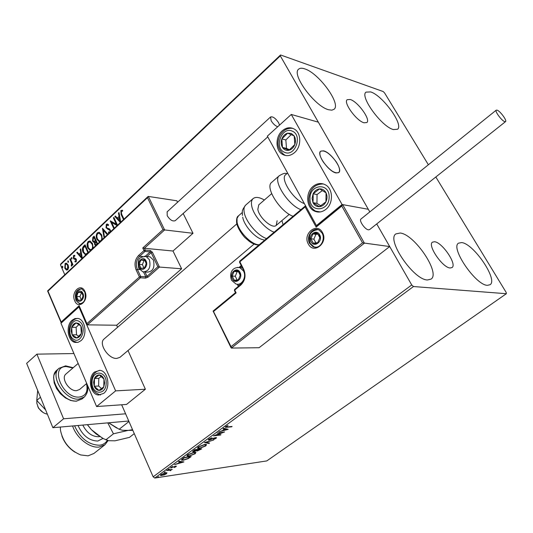 <?xml version="1.0" encoding="UTF-8"?>
<svg xmlns="http://www.w3.org/2000/svg" width="533" height="533" viewBox="0 0 533 533"><rect width="100%" height="100%" fill="white"/><g stroke="black" fill="none" stroke-linecap="round" stroke-linejoin="round"><path stroke-width="0.8" d="M450.132 267.986L452.037 267.559C457.274 264.448 442.223 242.295 434.568 241.735L432.463 242.155C427.173 245.173 442.603 267.806 450.132 267.986M364.026 122.777L366.864 122.537C370.935 119.692 357.796 101.55 350.214 99.484L347.183 99.691C343.065 102.483 356.557 121.004 364.026 122.777M304.796 68.89C318.774 73.081 341.26 103.902 334.118 109.238L331.839 110.178L328.521 109.725C314.883 106.433 291.284 74.453 298.56 69.25C299.839 68.024 301.918 67.904 304.796 68.89M461.625 242.575C473.604 243.488 498.342 279.912 490.06 284.722L487.435 285.322C475.802 285.408 450.065 247.678 458.507 243.168L461.625 242.575M400.176 233.028C414.474 234.234 440.711 273.089 431.064 279.112L427.453 279.978C413.541 279.972 386.092 239.63 395.899 233.894L400.176 233.028M370.662 91.916C382.627 95.427 403.947 124.875 397.578 129.239L393.394 129.566C381.728 126.814 359.495 96.34 365.998 92.136L370.662 91.916M121.657 404.78L153.158 476.822L411.729 284.962L413.468 286.534L154.783 478.034L266.8 460.918L506.35 293.716L506.203 292.477L435.821 176.996M428.372 164.77L384.553 92.889L383.167 91.536L280.545 54.966L280.298 55.865L369.815 211.901L318.341 122.177L291.278 114.455L267.353 136.142L316.435 225.599L316.902 225.666M68.624 267.546L67.831 269.698L66.172 269.865L64.793 268.152L65.106 263.509L66.352 263.142L68.131 265.008L68.624 267.546M70.316 258.718L72.968 264.714L72.508 265.148L72.115 264.261L71.755 266L71.315 266.12L71.589 263.289L69.856 259.151L70.316 258.718M76.206 261.816L74.933 261.796L74.973 261.03L75.846 261.103L75.933 259.877L73.887 258.958L73.327 258.172L73.527 255.527L74.833 255.44L74.813 256.246L73.907 256.213L73.774 257.706L75.819 258.625L76.379 259.411L76.206 261.816M85.806 255.001L83.095 252.322C81.969 250.01 82.142 247.945 83.614 246.113L85.027 244.78L88.498 252.475M95.687 245.72L94.654 244.547L94.434 242.235L93.648 242.255L92.502 241.043L92.882 237.325L94.114 236.166L97.639 243.887M104.062 237.845L102.443 228.264L107.893 234.247M107.366 234.74L103.329 230.303L104.588 237.352M113.849 228.65L110.231 220.889L116.281 224.087L113.389 217.897L113.875 217.431L117.513 225.206M117.133 225.566L111.697 222.534L114.335 228.191M123.496 219.583L121.098 214.499L120.891 210.475L122.557 210.288L122.603 211.168L121.297 211.321L121.631 214.119L123.989 219.123M280.298 55.865L60.442 264.781L64.799 274.748M213.267 311.052L231.009 346.67L362.52 242.828L389.69 246.546L376.724 223.94L411.729 284.962M120.398 222.494L114.848 216.511L115.381 216.005L117.28 218.057L119.072 216.365L118.473 213.073L119.006 212.567L120.758 222.154M109.038 233.168L108.452 232.801L108.592 231.935L109.931 232.208L110.078 230.556L106.027 227.798L106.307 224.3L107.466 224.04L108.559 224.779L108.359 225.566L106.733 225.119L106.513 227.351L107.046 228.017L109.711 229.03L110.877 231.442M99.604 242.035L96.953 239.404C95.847 237.072 95.973 234.873 97.332 232.808L99.285 232.335L101.703 234.86L102.349 239.45M90.29 250.617L87.818 248.018C86.732 245.693 86.859 243.508 88.198 241.469L90.077 240.989L92.509 243.534L93.148 248.105M81.975 258.605L76.745 252.622L77.245 252.149L79.044 254.194L80.736 252.595L80.177 249.377L80.676 248.898L82.315 258.285M72.022 257.925L71.649 259.051L71.335 257.599L72.022 257.925M68.517 261.243L68.144 262.363L67.838 260.917L68.517 261.243M62.841 266.62L62.481 267.733L62.168 266.293L62.841 266.62M166.962 472.851L166.403 473.764L164.144 474.936L160.466 475.496L161.019 474.577L165.636 472.744L166.962 472.851M167.096 470.139L172.279 469.38L170.993 469.879L170.347 470.752L170.513 470.159L166.562 470.532L167.096 470.139M176.043 466.661L174.284 467.521L175.197 466.495L170.447 467.921L172.579 466.448L171.473 467.228L171.659 467.588L175.703 466.109L176.35 466.148L176.043 466.661L175.797 466.115L175.437 466.342M182.513 458.733L184.151 457.527L191.18 456.574L188.196 458.627L183.272 460.245L181.48 460.139L182.513 458.733M194.705 449.719L201.701 448.826L197.337 450.998L196.51 450.698L193.599 451.757L192.699 451.684L194.705 449.719M204.392 442.557L213.673 440.011L206.038 442.383L209.556 443.043L208.956 443.483L204.392 442.557M217.131 433.136L224.613 431.95L215.792 435.234L220.948 434.648L220.389 435.061L213.453 435.854L222.288 432.563L217.131 433.136M227.518 426.926L232.095 426.44L231.522 426.86L225.346 427.346L225.812 426.607L228.024 425.481L226.305 426.933L227.518 426.926M413.468 286.534L506.35 293.716M228.204 429.305L218.83 431.877L222.434 430.617L224.513 429.085L223.054 428.759L223.673 428.299L228.204 429.305M208.823 439.172L211.987 437.78L209.582 439.052L209.236 439.612L209.749 439.665L214.439 437.906L216.505 437.64L216.092 438.339L213.52 439.512L215.392 438.419L215.632 438.019L215.245 437.979L209.176 440.085L208.37 439.998L208.823 439.172M204.805 444.389L206.537 444.555L205.765 445.948L199.322 448.46L197.603 448.313L198.376 446.894L204.805 444.389M194.172 452.237L195.944 452.39L195.185 453.736L188.769 456.248L187.01 456.115L187.763 454.742L194.172 452.237M183.925 461.924L174.544 464.629L178.115 463.35L180.074 461.904L178.522 461.685L179.108 461.252L183.925 461.924M169.274 468.827L168.115 469.453L169.274 468.827M165.217 471.825L164.057 472.451L165.217 471.825M158.647 476.682L157.495 477.301L158.647 476.682M60.442 264.781L60.982 263.695L280.545 54.966M154.783 478.034L153.158 476.822M231.362 426.52L231.522 426.86M226.065 426.427L226.265 426.846L225.492 426.866M227.018 429.045L226.358 429.218M223.574 428.372L224.513 429.085M223.234 430.031L223.387 430.358L226.505 429.518L226.239 428.965L224.406 428.852M224.719 428.625L224.979 429.185L223.387 430.358M226.505 429.518L224.979 429.185M220.236 434.728L220.389 435.061M222.128 432.223L222.288 432.563M216.112 437.553L216.092 438.339M209.183 439.485L209.176 440.085M208.923 439.525L208.41 439.538M208.756 442.89L208.956 443.483M208.703 442.93L205.312 442.303M206.384 444.462L205.751 445.208M205.578 445.548L205.765 445.948M199.155 448.1L199.322 448.46M198.496 447.96L197.483 447.84M198.109 447.107L198.356 447.7M205.438 444.822L205.358 444.342M199.875 448.053L205.025 446.054L205.645 444.922L204.252 444.802L199.115 446.787L198.469 447.94L199.875 448.053M197.25 450.418L197.337 450.998M197.083 450.445L196.437 450.445M193.526 451.178L193.599 451.757M193.346 451.204L192.759 451.231M193.326 450.738L193.539 451.198M199.875 449.739L200.441 449.319L198.209 449.605L197.31 450.545L199.875 449.739M197.71 449.339L197.93 449.812M197.217 449.905L194.878 450.032L193.586 451.298L197.217 449.905M194.099 450.165L194.252 450.498M195.778 452.297L195.151 453.017M195.005 453.33L195.185 453.736M188.609 455.902L188.769 456.248M188.376 454.329L187.876 455.742L186.896 455.648M187.523 454.929L187.769 455.515M194.838 452.65L194.772 452.184M187.876 455.742L189.308 455.848L194.445 453.85L195.051 452.75L193.632 452.644L188.509 454.636M183.119 459.912L183.272 460.245M182.306 458.893L182.426 459.779L181.453 459.699M182.093 459.066L182.339 459.593M189.788 456.768L184.338 457.827L182.486 459.299M182.426 459.779L183.812 459.852L187.823 458.507L189.928 457.074M182.559 461.738L182.046 461.878M179.828 461.351L180.074 461.904M178.928 462.751L179.075 463.077L182.186 462.191L179.974 461.678M181.94 461.651L182.186 462.191M180.574 461.971L179.075 463.077M171.206 467.374L171.16 467.974M170.9 469.68L170.926 470.432M170.307 469.7L170.513 470.159M169.86 469.733L170.014 470.073M166.702 472.724L166.176 473.257M166.196 473.291L166.403 473.764M161.632 475.243L161.785 475.589M161.226 475.083L160.486 475.07M161.013 474.577L161.213 475.016M162.305 475.203L165.77 473.864L166.129 473.197L165.103 473.137L161.666 474.477L161.266 475.136L162.305 475.203M123.763 219.329L121.511 214.552L121.304 210.528L120.891 210.475M121.304 210.528L122.197 210.182M120.591 222.308L114.848 216.511M115.261 216.565L115.601 216.245M119.072 216.365L117.28 218.057M119.485 216.418L118.886 213.127L118.473 213.073M119.892 220.869L120.305 220.915L119.672 217.471L117.893 218.71L119.892 220.869L119.265 217.417M116.281 224.087L116.694 224.14L113.802 217.944L113.389 217.897M117.253 225.452L111.697 222.534M114.115 228.397L110.651 220.955M110.611 220.929L110.231 220.889M110.644 231.662L110.491 230.602L109.698 229.803L108.212 229.39L106.44 227.844L106.72 224.346L106.307 224.3M106.72 224.346L107.419 224.02M108.419 225.326L107.493 224.986M109.165 233.048L108.452 232.801M108.865 232.848L108.972 232.181M110.491 230.602L110.078 230.556M109.698 229.803L109.285 229.756M108.719 229.536L108.306 229.49M106.44 227.844L106.027 227.798M107.566 234.553L103.329 230.303M104.415 237.518L102.836 228.69M99.671 241.975L96.953 239.404M97.366 239.444C96.26 237.112 96.386 234.913 97.746 232.854L97.332 232.808M97.746 232.854L99.058 232.275M101.916 239.863L101.636 235.359L99.138 233.234M99.924 241.089L100.597 241.103M97.426 238.957L99.338 241.003L100.944 240.656L101.556 239.683L101.836 238.038L101.377 235.666L99.285 233.274L97.732 233.641L96.986 234.986L96.833 236.652L97.426 238.957M101.636 235.359L101.223 235.313M95.82 245.593L94.654 244.547M95.074 244.58L94.847 242.282L94.434 242.235M93.648 242.255L92.502 241.043M92.915 241.083L93.302 237.372L92.882 237.325M93.302 237.372L94.254 236.465M94.101 241.449L95.84 240.57L94.441 237.498L94.028 237.458L93.488 237.971L92.975 240.596L93.768 241.416L95.427 240.53L94.028 237.458M95.953 244.814L96.853 244.627M97.026 244.034L97.432 244.074L96.226 241.422L95.813 241.382L95.127 244.081L95.773 244.8L97.026 244.034L95.813 241.382M96.939 244.54L96.533 244.5M95.84 240.57L95.427 240.53M94.801 241.409L94.388 241.369M90.51 250.583L87.818 248.018M88.238 248.052C87.146 245.726 87.272 243.548 88.611 241.509L88.198 241.469M88.611 241.509L89.877 240.936M92.722 248.498L92.456 244.021L89.957 241.895M90.783 249.711L91.423 249.724M88.291 247.572L90.217 249.637L91.763 249.291L92.362 248.331L92.622 246.279L92.189 244.334L90.084 241.929L88.598 242.295L87.858 243.628L88.291 247.572M92.456 244.021L92.036 243.981M85.433 254.934L83.514 252.356C82.382 250.05 82.555 247.978 84.027 246.153L83.614 246.113M84.027 246.153L85.16 245.08M83.514 252.356L83.095 252.322M85.866 254.001L87.752 253.175M87.892 252.622L88.305 252.655L85.353 246.099L83.281 247.932L83.561 251.882L85.407 253.955L86.133 253.948L87.892 252.622L84.94 246.066M86.546 253.981L86.133 253.948M82.189 258.405L76.745 252.622M80.736 252.595L79.044 254.194M81.149 252.629L80.59 249.411L80.177 249.377M81.502 257.006L81.915 257.039L81.329 253.661L79.617 254.854L81.502 257.006L80.916 253.628M75.353 261.969L74.933 261.796M75.353 261.83L75.386 261.203M76.266 261.137L76.346 259.911L75.933 259.877M76.346 259.911L75.579 259.431M75.999 259.464L73.887 258.958M74.307 258.991L73.327 258.172M73.741 258.205L73.94 255.56L73.527 255.527M73.94 255.56L74.507 255.28M71.902 258.998L71.255 258.645M71.675 258.678L71.755 257.632L71.335 257.599M72.794 264.874L72.115 264.261M71.728 266.027L71.669 265.307L71.255 265.281M71.922 265.221L72.135 264.754M72.162 264.261L72.002 263.315L71.589 263.289M72.002 263.315L70.276 259.185L69.856 259.151M68.404 262.309L67.758 261.963M68.177 261.989L68.251 260.95L67.838 260.917M67.058 270.084L66.172 269.865M66.585 269.891L64.793 268.152M65.213 268.186L65.526 263.535L65.106 263.509M65.526 263.535L66.319 263.135M67.011 269.218L67.924 268.992L68.091 265.461L66.385 263.995M65.246 267.719L66.652 269.192L67.504 268.958L67.671 265.427L66.345 263.995L65.432 264.235L65.246 267.719M67.924 268.992L67.504 268.958M68.091 265.461L67.671 265.427M62.734 267.679L62.088 267.333M62.508 267.359L62.588 266.32L62.168 266.293M104.195 338.895L104.055 339.015C98.192 343.452 108.406 359.142 116.727 358.429L119.925 357.35L254.081 244.074M72.088 320.22L74.906 318.574L77.945 318.448C85.467 319.514 87.639 335.41 80.943 340.7L78.238 342.259L75.346 342.439C67.711 341.553 65.406 325.643 72.088 320.22M103.715 393.381C110.944 388.044 108.106 370.968 99.944 370.355L94.494 372.047C87.279 377.524 90.27 394.627 98.565 395.033L103.715 393.381M115.628 390.876L96.586 406.546L60.975 323.231L78.931 306.955L115.628 390.876L145.376 389.223L128.007 350.527M147.474 197.656L148.347 196.43L164.624 229.93L162.985 229.63L147.474 197.656L47.977 291.125L61.182 321.999L79.144 305.695L87.419 324.857L116.654 325.237L117.573 327.295M96.586 406.546L126.528 404.434L145.376 389.223M78.931 306.955L79.357 306.968M323.504 150.826C330.906 152.225 343.119 169.487 338.815 172.525L336.096 172.959C328.788 171.819 316.269 154.237 320.606 151.239L323.504 150.826M325.916 209.322C322.019 212.327 318.061 212.847 314.044 210.888C306.055 207.044 305.529 192.353 313.144 186.357C317.222 183.145 321.379 182.672 325.596 184.944C333.252 189.088 333.451 203.559 325.916 209.322M282.237 130.798C275.215 136.708 275.314 150.366 282.423 154.31C286.414 156.502 290.412 155.969 294.423 152.711C301.392 147.001 301.551 133.503 294.722 129.326C290.565 126.847 286.401 127.34 282.237 130.798M291.278 114.455L342.066 204.505L316.435 225.599M342.066 204.505L368.316 209.282L342.646 204.612L364.405 243.175L231.382 348.069L259.071 347.723L389.69 246.546M43.033 412.455L38.556 408.231L37.783 406.426M36.89 400.609L36.83 403.288L38.256 407.352C40.268 410.716 42.926 412.902 46.231 413.908L47.337 414.128M323.258 161.945C329.68 170.4 334.871 173.925 338.815 172.525C340.387 170.58 339.494 166.982 336.143 161.739C329.767 153.337 324.59 149.833 320.606 151.239C319.06 153.144 319.947 156.715 323.258 161.945M231.009 346.67L231.382 348.069M213.1 311.072L235.493 292.65L236.139 292.89L213.706 311.332M362.52 242.828L341.78 206.024L342.646 204.612M341.78 206.024L316.156 227.091L317.028 225.686M316.156 227.091L305.109 206.937L305.569 205.791M86.972 323.584L139.413 276.96L136.115 269.898C134.076 264.341 134.916 259.518 138.627 255.427L143.997 250.57L142.771 247.972L144.383 248.271L145.243 250.084L150.386 250.57L152.405 252.242L159.467 267.066L181.613 268.772L172.998 251.016L144.383 248.271L164.624 229.93L192.999 233.287L183.165 213.493M172.998 251.016L192.999 233.287M148.347 196.43L176.849 200.781L177.576 202.247M116.654 325.237L181.613 268.772M47.977 291.125L47.577 290.931L147.954 196.59M61.182 321.999L61.268 322.965M79.144 305.695L86.999 324.437M139.533 269.571L137.361 269.412L140.659 276.467L139.413 276.96L140.426 277.786L145.589 278.119L148.054 277.147L159.467 267.066L157.855 266.767L151.165 252.722L146.901 256.553M145.669 261.337L144.343 259.738L140.825 260.111L139.166 264.388L140.998 268.306L144.516 267.952L146.195 263.662L145.669 261.337M145.409 261.71L144.343 259.738L140.825 260.111L139.166 264.388L140.998 268.306L144.516 267.952L146.195 263.662L145.409 261.71M144.816 272.01L146.868 272.156C152.904 271.763 155.076 267.719 153.377 260.017L150.046 256.826L148.054 256.653M144.676 260.311L144.057 260.377L142.398 264.641L143.99 268.019M144.057 260.377L140.825 260.111M142.398 264.641L139.166 264.388M239.584 272.823L238.058 271.097L236.925 270.644L235.433 270.711L234.04 271.464L232.155 276.027L234.28 280.238L236.306 280.744L238.304 279.898L240.196 275.314L239.584 272.823M239.264 273.216L238.058 271.097L234.04 271.464L232.155 276.027L234.28 280.238L238.304 279.898L240.196 275.314L239.264 273.216M242.302 267.673L240.956 267.753M238.657 284.156L240.61 284.429M238.364 271.597L237.152 271.71L235.273 276.254L237.172 280.012M237.152 271.71L234.04 271.464M235.273 276.254L232.155 276.027M319.134 235.2L316.495 233.048L314.51 233.094L312.964 233.92L310.892 238.771L313.264 243.141L315.523 243.621L317.735 242.668L319.827 237.805L319.134 235.2M318.761 235.633L317.428 233.427L312.964 233.92L310.892 238.771L313.264 243.141L317.735 242.668L319.827 237.805L318.761 235.633M317.868 234.114L315.936 234.327L313.864 239.157L315.902 242.895M315.936 234.327L312.964 233.92M313.864 239.157L310.892 238.771M82.562 293.716L81.362 292.157L78.164 292.43L76.639 296.481L78.298 300.272L81.496 300.012L83.035 295.948L82.562 293.716M82.342 294.056L81.362 292.157L78.164 292.43L76.639 296.481L78.298 300.272L81.496 300.012L83.035 295.948L82.342 294.056M81.596 292.564L79.93 296.615L81.429 300.019M81.456 292.577L78.164 292.43M79.93 296.615L76.639 296.481M93.588 382.334L94.241 386.232C95.28 388.777 96.839 390.169 98.918 390.409C101.004 390.456 102.629 389.263 103.795 386.851L104.621 383.014L103.962 379.083C102.896 376.531 101.33 375.152 99.245 374.932C97.166 374.919 95.554 376.118 94.408 378.523L93.588 382.334M94.468 382.368L94.241 386.232L98.918 390.409L103.795 386.851L103.962 379.083L99.245 374.932L94.408 378.523L94.468 382.368M101.223 376.545L98.792 378.337L98.632 386.019L101.537 388.604M98.792 378.337L94.408 378.523M98.632 386.019L94.241 386.232M312.058 198.303L312.991 202.667C314.437 205.412 316.569 206.757 319.38 206.697C322.212 206.404 324.397 204.779 325.943 201.814C327.322 198.742 327.362 195.758 326.063 192.866C324.584 190.114 322.438 188.789 319.613 188.882C316.795 189.215 314.63 190.847 313.111 193.799L312.058 198.303M313.184 198.256L312.991 202.667L319.38 206.697L325.943 201.814L326.063 192.866L319.613 188.882L313.111 193.799L313.184 198.256M322.378 190.534L317.055 194.545L316.942 203.366L320.739 205.765M317.055 194.545L313.111 193.799M316.942 203.366L312.991 202.667M291.291 133.43L287.64 133.163C284.968 133.943 283.03 135.868 281.83 138.933C280.798 142.071 281.018 144.909 282.483 147.448C284.109 149.84 286.268 150.779 288.966 150.259C291.651 149.513 293.61 147.594 294.836 144.496C295.882 141.325 295.662 138.467 294.163 135.915L291.291 133.43M291.025 134.576L287.64 133.163L281.83 138.933L282.483 147.448L288.966 150.259L294.836 144.496L294.163 135.915L291.025 134.576M291.191 134.642L285.841 139.939L286.501 148.414L289.552 149.733M285.841 139.939L281.83 138.933M286.501 148.414L282.483 147.448M78.784 323.524L76.072 322.885C74.087 323.271 72.635 324.737 71.715 327.282L71.215 331.133L72.128 334.791C73.314 337.063 74.906 338.115 76.912 337.962C78.911 337.602 80.376 336.143 81.309 333.578L81.822 330.833L81.456 327.502L80.889 326.016L78.784 323.524M78.624 324.45L76.072 322.885L71.715 327.282L72.128 334.791L76.912 337.962L81.309 333.578L80.889 326.016L78.624 324.45M78.837 324.59L76.112 327.329L76.532 334.804L78.751 336.27M76.112 327.329L71.715 327.282M76.532 334.804L72.128 334.791M285.761 174.624L285.615 174.751C279.872 178.808 293.663 200.135 304.37 203.606M271.73 182.326L271.55 182.479C264.734 187.33 280.325 211.981 293.077 216.278M264.654 240.176L262.309 239.524C254.674 237.598 243.907 225.312 242.708 217.131M277.1 220.749L276.254 225.352C272.656 229.437 259.051 217.704 257.825 209.369L258.778 204.845M281.89 220.595L283.096 224.666M274.162 232.181C265.201 229.217 253.155 215.059 251.683 205.745C251.096 202.46 251.556 200.095 253.062 198.649C255.514 196.65 259.278 197.103 264.355 200.015M497.182 110.164L496.236 110.151C494.584 111.084 501.633 120.685 504.658 121.611L505.564 121.604C507.203 120.651 500.24 111.157 497.182 110.164M361.034 218.963L360.994 219.003C358.696 220.489 364.938 229.563 368.456 229.836L369.589 229.603L505.531 121.631M279.512 125.122L278.619 122.737C275.561 118.253 272.883 116.334 270.584 116.967L271.137 120.718C273.083 123.856 275.281 125.861 277.733 126.734M167.149 211.808L167.222 215.718C169.987 220.009 172.665 221.655 175.25 220.669L267.753 136.868M45.625 409.917L36.75 400.456L40.461 397.245M36.75 400.456L37.696 390.469M128.753 421.017L52.88 427.713L26.65 363.359L36.89 354.145L73.934 353.552M125.601 413.801L63.587 418.785L36.89 354.145M52.88 427.713L63.587 418.785M79.564 389.503L76.572 390.649C69.183 391.502 60.609 378.09 65.919 374.039L66.045 373.926M74.567 425.8C80.39 438.472 88.718 444.948 99.544 445.228C103.002 444.802 105.581 443.183 107.28 440.385M108.079 440.591L105.021 444.689L99.231 447.027C89.804 448.433 76.392 437.913 72.601 425.974M75.16 452.29C68.89 448.333 64.466 442.87 61.895 435.907M60.316 427.06L60.495 430.371C62.987 442.097 69.703 450.285 80.643 454.935L88.105 455.842L93.928 453.456L104.801 444.862M132.557 429.718L128.24 430.378L122.537 430.291L119.165 429.278L108.685 422.789M119.165 429.278L128.966 421.503M116.7 428.019L108.605 422.796M107.753 422.869L113.456 433.809L128.24 430.378L132.824 430.331M102.156 437.946L91.376 429.665L87.339 424.674M134.269 433.629L129.486 437.373L115.001 440.811L108.672 440.711L103.569 438.726L96.133 433.975L91.376 429.665L87.432 424.668M105.814 439.872L113.456 433.809M226.705 426.993L226.878 427.353M200.441 449.019L200.694 449.566M189.868 456.814L190.121 457.361M183.605 457.927L183.752 458.26M121.511 214.552L121.098 214.499M95.6 240.796L95.187 240.756M87.992 252.948L87.585 252.909M71.162 261.197L70.749 261.163M322.432 232.508C328.548 242.801 313.611 254.814 308.321 244.021C302.311 233.894 316.968 221.768 322.432 232.508M322.059 233.041L319.147 230.123C312.791 226.498 305.589 236.739 309.666 243.481L312.991 246.706L316.089 247.259M305.109 206.937L239.843 261.803L243.708 269.385C246.126 275.421 245.18 280.625 240.876 284.982L234.713 290.065L236.139 292.89M241.516 266.134L239.757 267.606M237.811 284.256L238.697 286.008M235.493 292.644L234.467 290.598L234.687 289.319L234.413 290.498M234.913 289.252L240.843 284.236L240.876 284.982M241.069 284.176L240.843 284.236C244.754 280.238 245.626 275.474 243.461 269.951L243.708 269.385M243.401 269.838L239.597 262.369L240.037 261.017M74.747 300.859C70.536 292.051 81.143 282.237 84.947 291.538C89.218 300.465 78.444 310.193 74.747 300.859M84.747 291.891L81.629 288.806C76.306 289.386 74.413 293.243 75.953 300.385L79.464 303.703L80.723 303.783M145.029 272.03L147.048 276.321L145.815 276.807L140.659 276.467L140.426 277.786L87.419 324.857M142.771 247.972L162.985 229.63M145.589 278.119L145.815 276.807L143.57 272.023M142.851 256.546L139.639 256.266C136.261 259.984 135.502 264.361 137.361 269.412L136.115 269.898M145.256 256.3L150.159 251.889L145.016 251.409L139.639 256.266L138.627 255.427M148.054 277.147L147.048 276.321L157.855 266.767M145.243 250.084L143.997 250.57L145.016 251.409L145.243 250.084M150.386 250.57L150.159 251.889L151.165 252.722L152.405 252.242M146.069 260.977C143.524 255.134 136.448 261.523 139.286 267.06C141.785 272.916 148.934 266.567 146.069 260.977M144.296 256.28L146.062 256.48L149.393 259.684C151.092 267.413 148.92 271.477 142.877 271.877L138.793 268.372M240.043 272.443C237.098 266.16 229.037 272.936 232.308 278.886C235.2 285.188 243.348 278.453 240.043 272.443M237.525 267.373L239.923 267.666L243.528 271.05C246.939 277.073 241.529 286.228 235.939 283.982L231.655 280.345M319.64 234.786C316.342 228.257 307.414 235.606 311.072 241.775C314.303 248.318 323.344 241.016 319.64 234.786M316.849 229.616L317.721 229.61M315.409 247.285L313.984 246.826L310.279 243.474M82.928 293.383C80.636 287.733 74.174 293.676 76.739 299.04C78.997 304.703 85.52 298.786 82.928 293.383M80.749 303.783L80.563 303.743C78.191 302.891 76.779 301.698 76.319 300.172M92.062 382.241C91.409 394.853 106.22 395.946 106.18 383.107C106.747 370.315 91.949 369.582 92.062 382.241M100.517 394.953L100.324 394.933C93.908 392.741 90.916 388.477 91.35 382.148M309.986 198.443C309.267 213.013 329.341 211.868 329.127 197.123C329.714 182.339 309.66 183.958 309.986 198.443M317.895 212.034L315.629 211.155C311.179 208.603 308.887 204.465 308.754 198.742M321.699 183.838L323.225 183.905M292.131 131.105C281.604 126.154 273.722 148.154 284.489 152.258C294.969 157.482 303.117 135.122 292.131 131.105M291.344 128.18L292.744 128.313M285.941 155.569L285.148 155.263M79.424 321.586C71.662 316.089 65.612 334.444 73.574 339.215C81.309 344.918 87.525 326.316 79.424 321.586M77.671 318.394L77.678 318.394C67.864 319.653 66.425 335.977 73.781 341.067M77.325 342.466L74.174 341.327M300.932 209.669C288.226 205.258 272.503 180.534 279.232 175.763L279.445 175.577M245.826 204.978L245.633 205.138C244.107 206.604 243.628 208.983 244.187 212.274C245.586 221.595 257.579 235.673 266.567 238.571M238.511 215.805L237.032 218.41L237.058 222.041C238.304 231.429 251.949 245.347 259.245 244.734M57.018 370.069L56.778 370.275C46.904 377.83 62.921 402.788 76.625 401.029L82.062 398.931L84.141 397.185M72.888 368.003L66.398 366.564C49.236 366.138 62.761 398.777 79.284 397.058C85.833 396.012 88.231 391.548 86.473 383.66M87.099 384.353C88.665 388.863 87.758 393.081 84.361 397.005L78.937 399.09C65.239 400.823 49.189 375.832 59.043 368.296L65.626 365.865L73.228 367.717M82.782 425.074C86.699 432.723 91.949 436.614 98.525 436.74L99.671 436.54M103.042 438.439L97.779 441.051C89.144 440.764 82.562 435.581 78.051 425.494M209.196 439.518L208.983 439.059M215.632 438.019L215.452 437.62M197.603 448.313L197.45 447.98M205.645 444.922L205.392 444.369M197.27 450.458L197.063 450.012M195.051 452.75L194.798 452.204M175.51 466.522L175.357 466.168M171.253 467.481L171.106 467.141M166.129 473.197L165.91 472.711M107.479 224.986L107.893 225.033M109.218 229.73L109.631 229.776M107.799 229.343L108.212 229.39M99.285 233.274L99.698 233.321M90.084 241.929L90.503 241.969M75.333 259.318L75.753 259.351M74.34 259.171L74.753 259.205M66.598 270.051L67.018 270.078M66.345 263.995L66.758 264.022M320.333 211.941L314.044 210.888M284.509 154.79L282.423 154.31M79.437 389.61L86.712 383.454M289.279 214.353L276.147 225.446M271.67 193.672L258.672 204.945M236.832 223.88L104.055 339.015M65.919 374.039L78.158 363.439M322.125 233.161C325.676 239.284 320.346 249.85 312.991 246.706M231.029 347.709L213.12 311.119M316.749 225.792L342.373 204.712M238.331 286.314L237.292 284.249M239.077 267.433L241.249 265.607M239.544 262.263L239.803 261.083L305.562 205.778M61.208 322.818L47.59 290.965M84.787 291.977C86.179 299.306 84.407 303.217 79.464 303.703M150.046 256.826L146.062 256.48C139.519 257.079 137.214 258.105 138.673 268.112M242.402 267.872L239.923 267.666C230.982 266.493 229.403 274.948 231.522 280.065M317.868 229.643C310.512 230.802 307.921 235.306 310.106 243.155M81.436 288.759C75.939 291.025 74.2 294.756 76.226 299.952M91.35 382.128C91.616 375.798 94.394 371.861 99.684 370.322M308.754 198.662C309.9 188.909 314.783 184.005 323.398 183.958M292.903 128.373C287.387 127.707 283.043 130.132 279.885 135.655C277.826 140.465 275.641 147.421 284.029 154.683M271.55 182.479L279.232 175.763C285.801 171.912 285.315 173.885 287.08 173.478M287.593 173.032L285.615 174.751M258.951 244.98C256.093 245.093 252.928 243.921 249.457 241.476L245.227 237.838C244.44 237.445 237.745 229.21 236.699 223.24M242.422 215.399C242.502 210.675 241.242 211.235 245.633 205.138L253.062 198.649M236.619 222.801C236.379 218.97 236.952 216.684 238.351 215.945L242.308 212.494M496.236 110.151L360.994 219.003M270.584 116.967L167.096 211.861M59.043 368.296L56.778 370.275L54.006 374.906L53.593 377.397L54.193 382.887L56.578 388.557L60.469 393.774L65.392 397.918L70.782 400.503L76.039 401.229M82.062 398.931L76.266 401.216"/></g></svg>
